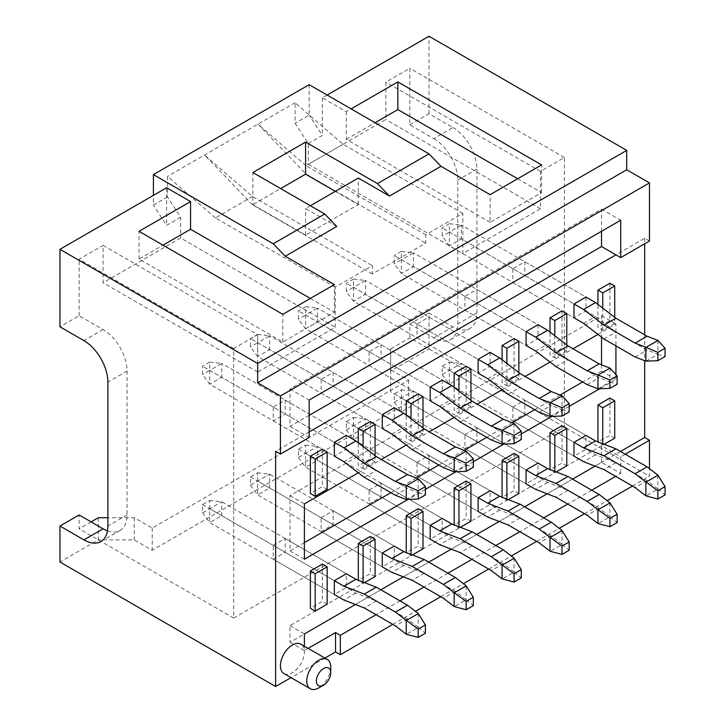 <?xml version="1.0" encoding="UTF-8"?>
<svg xmlns="http://www.w3.org/2000/svg" width="725" height="725" viewBox="0 0 725 725"><rect width="100%" height="100%" fill="white"/><g stroke="black" fill="none" stroke-linecap="round" stroke-linejoin="round"><path stroke-width="0.54" stroke-dasharray="3.62 2.72" d="M406.39 499.525L418.316 492.638L407.432 488.396L376.275 470.416L355.912 454.774L221.714 377.299L221.714 363.461L346.323 435.408L346.323 449.246L334.343 456.161L209.724 384.214L202.538 374.535L202.538 366.234L209.724 362.083L209.724 370.384L202.538 374.535M395.451 495.32L407.432 488.396M209.724 362.083L221.714 363.461L209.724 370.384L334.343 442.322L273.234 407.042L285.215 400.127L285.215 413.966L273.234 420.881L273.234 407.042M418.316 492.638L425.403 494.903M418.216 478.736L418.216 492.574M209.724 370.384L221.714 377.299L209.724 384.214L209.724 370.384L202.538 366.234M343.931 461.698L355.912 454.774M364.294 477.331L376.275 470.416M202.538 504.591L209.724 508.742L202.538 512.892L202.538 504.591L209.724 500.44L209.724 522.571L221.714 515.656L355.912 593.141L376.275 601.025L407.432 619.005L418.316 627.406L406.39 634.284M407.432 619.005L395.451 625.929M202.538 512.892L209.724 522.571L334.343 594.518L346.323 587.603L346.323 573.765L221.714 501.818L209.724 500.44M355.912 593.141L343.931 600.055M418.316 627.406L425.403 633.26M418.216 613.45L418.216 627.288M221.714 515.656L209.724 508.742L221.714 501.818L221.714 515.656M273.234 545.399L285.215 538.485L285.215 552.323L273.234 559.238L273.234 545.399L334.343 580.68L209.724 508.742M376.275 601.025L364.294 607.94M454.321 471.848L466.148 464.906L455.363 460.728L424.207 442.739L403.834 427.107L269.637 349.631L269.637 335.793L394.255 407.74L394.255 421.569L382.274 428.493L257.656 356.546L250.469 346.858L250.469 338.557L257.656 334.406L257.656 342.708L250.469 346.858M443.383 467.643L455.363 460.728M257.656 334.406L269.637 335.793L257.656 342.708L382.274 414.655L321.166 379.374L333.147 372.46L333.147 386.289L321.166 393.213L321.166 379.374M466.238 464.97L473.334 467.226M466.148 451.068L466.148 464.906M257.656 342.708L269.637 349.631L257.656 356.546L257.656 342.708L250.469 338.557M391.853 434.021L403.834 427.107M412.226 449.663L424.207 442.739M502.253 444.18L514.07 437.229L503.286 433.061L472.138 415.072L451.766 399.439L317.568 321.954L317.568 308.125L442.178 380.063L442.178 393.902L430.197 400.816L305.587 328.878L298.392 319.19L298.392 310.889L305.587 306.738L305.587 315.04L298.392 319.19M491.305 439.975L503.286 433.061M305.587 306.738L317.568 308.125L305.587 315.04L430.197 386.987L369.088 351.707L381.069 344.783L381.069 358.621L369.088 365.536L369.088 351.707M514.17 437.302L521.266 439.558M514.07 423.4L514.07 437.229M305.587 315.04L317.568 321.954L305.587 328.878L305.587 315.04L298.392 310.889M439.785 406.353L451.766 399.439M460.157 421.986L472.138 415.072M550.175 416.513L562.102 409.625L551.217 405.384L520.061 387.395L499.697 371.762L365.5 294.287L365.5 280.448L490.109 352.395L490.109 366.234L478.128 373.148L353.51 301.201L346.323 291.522L346.323 283.221L353.51 279.071L353.51 287.372L346.323 291.522M539.237 412.308L551.217 405.384M353.51 279.071L365.5 280.448L353.51 287.372L478.128 359.31L417.02 324.03L429.001 317.115L429.001 330.953L417.02 337.868L417.02 324.03M562.102 409.625L569.188 411.891M562.002 395.723L562.002 409.562M353.51 287.372L365.5 294.287L353.51 301.201L353.51 287.372L346.323 283.221M487.717 378.686L499.697 371.762M508.08 394.318L520.061 387.395M250.469 476.914L257.656 481.065L250.469 485.215L250.469 476.914L257.656 472.763L257.656 494.903L269.637 487.988L403.834 565.464L424.207 573.348L455.363 591.337L466.238 599.729L454.321 606.607M455.363 591.337L443.383 598.252M250.469 485.215L257.656 494.903L382.274 566.85L394.255 559.927L394.255 546.097L269.637 474.15L257.656 472.763M403.834 565.464L391.853 572.378M466.238 599.729L473.334 605.592M466.148 585.782L466.148 599.611M269.637 487.988L257.656 481.065L269.637 474.15L269.637 487.988M321.166 517.732L333.147 510.817L333.147 524.646L321.166 531.57L321.166 517.732L382.274 553.012L257.656 481.065M424.207 573.348L412.226 580.272M298.392 449.246L305.587 453.397L298.392 457.548L298.392 449.246L305.587 445.096L305.587 467.235L317.568 460.312L451.766 537.796L472.138 545.68L503.286 563.669L514.17 572.061L502.253 578.94M503.286 563.669L491.305 570.584M298.392 457.548L305.587 467.235L430.197 539.173L442.178 532.259L442.178 518.42L317.568 446.482L305.587 445.096M451.766 537.796L439.785 544.711M514.17 572.061L521.266 577.916M514.07 558.105L514.07 571.943M317.568 460.312L305.587 453.397L317.568 446.482L317.568 460.312M369.088 490.064L381.069 483.14L381.069 496.978L369.088 503.893L369.088 490.064L430.197 525.344L305.587 453.397M472.138 545.68L460.157 552.595M346.323 421.578L353.51 425.729L346.323 429.88L346.323 421.578L353.51 417.428L353.51 439.558L365.5 432.644L499.697 510.119L520.061 518.013L551.217 535.993L562.102 544.384L550.175 551.272M551.217 535.993L539.237 542.916M346.323 429.88L353.51 439.558L478.128 511.506L490.109 504.591L490.109 490.752L365.5 418.805L353.51 417.428M499.697 510.119L487.717 517.043M562.102 544.384L569.188 550.248M562.002 530.437L562.002 544.276M365.5 432.644L353.51 425.729L365.5 418.805L365.5 432.644M417.02 462.387L429.001 455.472L429.001 469.311L417.02 476.225L417.02 462.387L478.128 497.667L353.51 425.729M520.061 518.013L508.08 524.927M598.107 388.836L609.933 381.885L599.149 377.716L567.992 359.727L547.62 344.094L413.422 266.619L413.422 252.78L538.041 324.728L538.041 338.557L526.06 345.481L401.442 273.533L394.255 263.846L394.255 255.544L401.442 251.394L401.442 259.695L394.255 263.846M587.168 384.631L599.149 377.716M401.442 251.394L413.422 252.78L401.442 259.695L526.06 331.642L464.942 296.362L476.932 289.447L476.932 303.277L464.942 310.2L464.942 296.362M610.024 381.957L617.12 384.214M609.933 368.055L609.933 381.885M401.442 259.695L413.422 266.619L401.442 273.533L401.442 259.695L394.255 255.544M535.639 351.009L547.62 344.094M556.012 366.642L567.992 359.727M394.255 393.902L401.442 398.052L394.255 402.203L394.255 393.902L401.442 389.751L401.442 411.891L413.422 404.976L547.62 482.451L567.992 490.336L599.149 508.325L610.024 516.717L598.107 523.595M599.149 508.325L587.168 515.239M394.255 402.203L401.442 411.891L526.06 483.838L538.041 476.914L538.041 463.085L413.422 391.138L401.442 389.751M547.62 482.451L535.639 489.366M610.024 516.717L617.12 522.571M609.933 502.769L609.933 516.599M413.422 404.976L401.442 398.052L413.422 391.138L413.422 404.976M464.942 434.719L476.932 427.804L476.932 441.634L464.942 448.558L464.942 434.719L526.06 469.999L401.442 398.052M567.992 490.336L556.012 497.259M646.038 361.168L657.856 354.217L647.072 350.039L615.924 332.059L595.551 316.426L461.354 238.942L461.354 225.103L585.963 297.051L585.963 310.889L573.982 317.804L449.373 245.857L442.178 236.178L442.178 227.877L449.373 223.726L449.373 232.027L442.178 236.178M635.091 356.963L647.072 350.039M449.373 223.726L461.354 225.103L449.373 232.027L573.982 303.974L512.874 268.685L524.855 261.77L524.855 275.609L512.874 282.523L512.874 268.685M657.956 354.289L665.052 356.546M657.856 340.378L657.856 354.217M449.373 232.027L461.354 238.942L449.373 245.857L449.373 232.027L442.178 227.877M583.571 323.341L595.551 316.426M603.943 338.974L615.924 332.059M442.178 366.234L449.373 370.384L442.178 374.535L442.178 366.234L449.373 362.083L449.373 384.223L461.354 377.299L595.551 454.783L615.924 462.668L647.072 480.657L657.956 489.049L646.038 495.927M647.072 480.657L635.091 487.572M442.178 374.535L449.373 384.223L573.982 456.161L585.963 449.246L585.963 435.408L461.354 363.47L449.373 362.083M595.551 454.783L583.571 461.698M657.956 489.049L665.052 494.903M657.856 475.093L657.856 488.931M461.354 377.299L449.373 370.384L461.354 363.47L461.354 377.299M512.874 407.051L524.855 400.127L524.855 413.966L512.874 420.881L512.874 407.051L573.982 442.332L449.373 370.384M615.924 462.668L603.943 469.582M330.745 667.154A16.947 9.788 -60 0 1 318.764 687.907M609.933 398.052L609.933 435.417L597.944 441.869M609.933 283.221L609.933 320.577L597.944 327.501L597.944 304.428M562.002 425.729L562.002 463.085L550.021 469.546M562.002 310.889L562.002 348.254L550.021 355.168L550.021 332.095M514.07 453.397L514.07 490.762L502.09 497.214M514.07 338.557L514.07 375.922L502.09 382.836L502.09 359.772M466.148 481.065L466.148 518.429L454.167 524.882M466.148 366.234L466.148 403.589L454.167 410.513L454.167 387.44M418.216 508.742L418.216 546.097L406.236 552.559M418.216 393.902L418.216 431.266L406.236 438.181L406.236 415.108M370.285 536.409L370.285 573.774L358.304 580.227M370.285 421.569L370.285 458.934L358.304 465.849L358.304 442.785M322.362 564.077L322.362 601.442L310.382 608.366M322.362 449.246L322.362 486.611L310.382 493.526M283.928 673.534A16.947 9.788 120 0 0 292.402 672.691A16.947 9.788 120 0 0 303.476 657.756A16.947 9.788 120 0 0 300.875 644.181M649.473 241.017L644.679 238.253L615.924 254.856M309.176 431.946L275.627 451.322M324.927 658.064L291.033 677.63M308.152 648.377L304.391 650.552L304.391 646.211M620.473 451.458L595.044 466.139L601.542 462.387L620.718 473.461L615.679 476.361M572.551 479.134L547.121 493.816L572.551 479.134M524.619 506.802L499.19 521.483L524.619 506.802M476.688 534.47L451.258 549.151L476.688 534.47M428.765 562.147L403.336 576.828L428.765 562.147M380.833 589.815L355.404 604.496L380.833 589.815M644.679 238.253L644.679 243.781M644.679 334.823L644.679 360.669M615.924 374.598L615.924 379.374L599.638 388.781M569.188 406.353L551.707 416.449M521.266 434.03L503.784 444.117M473.334 461.698L455.853 471.794M425.403 489.366L407.921 499.462M358.331 472.754L381.314 459.487M406.263 445.077L429.236 431.81M454.185 417.41L477.168 404.142M502.117 389.733L525.099 376.465M550.048 362.065L573.022 348.798M597.971 334.397L615.924 324.03L615.924 345.888M257.656 334.624L257.656 372.016L335.231 327.229L335.231 287.1L372.342 265.676L372.342 273.978L425.747 243.147L425.747 234.846L462.858 213.422L462.858 253.542L540.433 208.755L540.433 171.363L564.394 157.524L564.394 427.107L233.695 618.044L233.695 348.462L257.656 334.624L103.086 245.385L103.086 282.777L180.661 237.981L335.231 327.229M290.009 625.648L304.391 633.949L290.009 642.25L290.009 625.648L601.542 445.784L620.718 456.859L620.718 473.461M625.267 454.231L620.718 456.859M107.472 530.863A33.894 19.566 -120 0 0 120.033 530.482A33.894 19.566 -120 0 0 127.056 514.967L127.056 371.073A33.894 19.566 -120 0 0 103.086 329.567L79.125 315.728L59.948 326.803M91.105 521.882L79.125 528.797L79.125 514.967M98.292 517.732L98.292 539.871L59.948 562.011M327.156 95.047L322.362 97.821L346.323 111.65L351.118 108.886M336.735 226.49L305.587 208.501L310.382 205.737M233.695 348.462L79.125 259.224L103.086 245.385M79.125 315.728L79.125 259.224M233.695 618.044L79.125 528.797M564.394 427.107L409.833 337.868L390.657 348.942L390.657 369.696L408.628 380.072L152.214 528.108L134.243 517.732L107.88 517.732M409.833 124.8L429.001 113.734L452.962 127.564L433.795 138.638L409.833 124.8L409.833 68.286L385.863 82.124L385.863 119.516L308.288 164.303L462.858 253.542M433.795 138.638A33.894 19.566 60 0 1 457.756 180.144L457.756 324.03A33.894 19.566 60 0 1 450.742 339.545A33.894 19.566 60 0 1 433.795 337.868L409.833 324.039L409.833 337.868M564.394 157.524L409.833 68.286M540.433 171.363L385.863 82.124M540.433 208.755L385.863 119.516M462.858 213.422L343.034 144.239L295.111 102.733L295.111 123.241L308.288 143.532L308.288 164.303M425.747 234.846L305.932 165.663L343.034 144.239M305.932 165.663L258 124.156L305.932 173.964L425.747 243.147M372.342 273.978L252.517 204.803L280.638 188.563M335.322 191.337L358.304 204.604L305.587 235.045L252.862 204.604L252.862 172.532M252.517 204.803L204.595 154.996L252.517 196.502L372.342 265.676M335.231 287.1L215.416 217.926L252.517 196.502M215.416 217.926L167.484 176.42L167.484 196.919L180.661 217.21L180.661 237.981M257.656 372.016L103.086 282.777M295.111 102.733L167.484 176.42M167.484 196.919L153.41 205.048L153.41 195.36M309.176 84.671L309.176 115.112L295.111 123.241M591.718 490.2L567.757 504.038M543.786 517.868L519.825 531.706M495.864 545.544L471.893 559.374M447.932 573.212L423.971 587.051M400.001 600.88L376.039 614.718M392.814 624.406L415.461 611.329M440.746 596.729L463.384 583.661M488.668 569.062L511.315 555.993M536.6 541.394L559.247 528.317M584.531 513.717L607.169 500.649M632.454 486.049L649.473 476.225L649.473 468.658M452.962 127.564A33.894 19.566 60 0 1 476.932 169.07L476.932 312.964A33.894 19.566 60 0 1 469.909 328.479A33.894 19.566 60 0 1 452.962 326.803L429.001 312.964L429.001 348.942L390.657 371.073L390.657 391.826L408.628 402.203L152.214 550.248L134.243 539.871L98.292 539.871M429.001 348.942L649.473 476.225M429.001 113.734L429.001 36.25M308.288 143.532L322.362 135.403L309.176 115.112M180.661 217.21L166.596 225.339L153.41 205.048M358.304 204.604L358.304 178.069M310.382 298.437L334.343 312.267L282.822 342.019L139.037 259.006L162.998 245.168M139.037 259.006L139.037 231.329M305.587 235.045L305.587 208.501M309.176 415.343L290.009 426.418L290.009 388.999L601.542 209.135L601.542 231.275M601.542 209.135L620.718 220.201M290.009 388.999L309.176 400.064M290.009 426.418L309.176 437.483M304.391 542.635L290.009 550.937L290.009 495.592L601.542 315.728L601.542 337.134M601.542 364.802L601.542 371.073L582.61 382.002M560.117 394.989L534.688 409.679M512.185 422.666L486.756 437.347M464.254 450.334L438.824 465.015M416.331 478.011L390.902 492.692M601.542 371.073L615.924 379.374M290.009 550.937L304.391 559.238M601.542 315.728L615.924 324.03M290.009 495.592L304.391 503.893M601.542 445.784L601.542 462.387M290.009 642.25L304.391 650.552M322.362 97.821L322.362 135.403M517.668 178.758L541.629 192.596L490.109 222.339L490.109 194.672M490.109 222.339L346.323 139.327L346.323 111.65M166.596 187.748L166.596 225.339M334.343 312.267L334.343 284.599M282.822 342.019L282.822 314.342M346.323 139.327L375.079 122.724M541.629 192.596L541.629 164.919M134.243 517.732L134.243 539.871M408.628 380.072L408.628 402.203M152.214 528.108L152.214 550.248M390.657 348.942L390.657 371.073M390.657 369.696L390.657 391.826M273.234 559.238L334.343 594.518M285.215 538.485L346.323 573.765M285.215 552.323L346.323 587.603M273.234 420.881L334.343 456.161M285.215 400.127L346.323 435.408M285.215 413.966L346.323 449.246M321.166 531.57L382.274 566.85M333.147 510.817L394.255 546.097M333.147 524.646L394.255 559.927M369.088 503.893L430.197 539.173M381.069 483.14L442.178 518.42M381.069 496.978L442.178 532.259M417.02 476.225L478.128 511.506M429.001 455.472L490.109 490.752M429.001 469.311L490.109 504.591M464.942 448.558L526.06 483.838M476.932 427.804L538.041 463.085M476.932 441.634L538.041 476.914M512.874 420.881L573.982 456.161M524.855 400.127L585.963 435.408M524.855 413.966L585.963 449.246M321.166 393.213L382.274 428.493M333.147 372.46L394.255 407.74M333.147 386.289L394.255 421.569M369.088 365.536L430.197 400.816M381.069 344.783L442.178 380.063M381.069 358.621L442.178 393.902M417.02 337.868L478.128 373.148M429.001 317.115L490.109 352.395M429.001 330.953L490.109 366.234M464.942 310.2L526.06 345.481M476.932 289.447L538.041 324.728M476.932 303.277L538.041 338.557M512.874 282.523L573.982 317.804M524.855 261.77L585.963 297.051M524.855 275.609L585.963 310.889M327.156 489.375L322.362 486.611M327.156 604.215L322.362 601.442M375.079 455.653L375.079 461.698L363.098 468.622L358.304 465.849M363.098 468.622L363.098 446.464M375.079 461.698L370.285 458.934M364.521 582.637L363.098 583.453L358.304 580.689M363.098 583.453L363.098 582.084M375.079 576.538L370.285 573.774M423.01 427.986L423.01 434.03L411.03 440.945L406.236 438.181M411.03 440.945L411.03 418.787M423.01 434.03L418.216 431.266M412.452 554.96L411.03 555.785L406.236 553.021M411.03 555.785L411.03 554.417M423.01 548.87L418.216 546.097M470.942 400.318L470.942 406.362L458.952 413.277L454.167 410.513M458.952 413.277L458.952 391.119M470.942 406.362L466.148 403.589M460.384 527.293L458.952 528.117L454.167 525.344M458.952 528.117L458.952 526.74M470.942 521.193L466.148 518.429M518.864 372.641L518.864 378.686L506.884 385.609L502.09 382.836M506.884 385.609L506.884 363.442M518.864 378.686L514.07 375.922M508.307 499.625L506.884 500.44L502.09 497.676M506.884 500.44L506.884 499.072M518.864 493.526L514.07 490.762M566.796 344.973L566.796 351.018L554.815 357.933L550.021 355.168M554.815 357.933L554.815 335.775M566.796 351.018L562.002 348.254M556.238 471.948L554.815 472.772L550.021 470.008M554.815 472.772L554.815 471.395M566.796 465.858L562.002 463.085M614.718 317.305L614.718 323.35L602.738 330.265L597.944 327.501M602.738 330.265L602.738 308.107M614.718 323.35L609.933 320.577M604.161 444.28L602.738 445.105L597.944 442.332M602.738 445.105L602.738 443.727M614.718 438.181L609.933 435.417M429.001 312.964L409.833 324.039M103.086 329.567L83.919 340.632M127.056 371.073L107.88 382.138M127.056 514.967L107.88 526.033M476.932 169.07L457.756 180.144M476.932 312.964L457.756 324.03M452.962 326.803L433.795 337.868M100.866 541.548L120.033 530.482M450.742 339.545L469.909 328.479"/><path stroke-width="1.09" d="M418.216 499.054L425.403 494.903L425.403 486.602L418.216 490.752L418.216 499.054L406.236 499.489L395.451 495.32L364.294 477.331L343.931 461.698L334.343 456.161L334.343 442.322L343.931 447.86L355.912 440.945L376.275 456.578L407.432 474.567L418.316 478.808L406.39 485.687L418.216 490.752M343.931 447.86L364.294 463.493L395.451 481.482L407.432 474.567M395.451 481.482L406.39 485.687M334.343 442.322L346.323 435.408L355.912 440.945M425.403 486.602L418.316 478.808M406.236 499.489L406.236 485.659M364.294 463.493L376.275 456.578M425.403 624.959L418.216 629.11L418.216 637.411L425.403 633.26L425.403 624.959L418.216 613.45L407.432 605.176L395.451 612.09L364.294 594.101L343.931 586.217L334.343 580.68L346.323 573.765L355.912 579.302L343.931 586.217M418.316 613.567L406.39 620.446L395.451 612.09M334.343 580.68L334.343 594.518L343.931 600.055L364.294 607.94L395.451 625.929L406.39 634.284L418.216 637.411M406.39 620.446L418.216 629.11M406.236 634.203L406.236 620.364M407.432 605.176L376.275 587.187L355.912 579.302M376.275 587.187L364.294 594.101M466.148 471.377L473.334 467.226L473.334 458.925L466.148 463.076L466.148 471.377L454.167 471.821L443.383 467.643L412.226 449.663L391.853 434.021L382.274 428.493L382.274 414.655L391.853 420.192L403.834 413.268L424.207 428.91L455.363 446.89L466.238 451.131L454.321 458.019L466.148 463.076M391.853 420.192L412.226 435.825L443.383 453.814L455.363 446.89M443.383 453.814L454.321 458.019M382.274 414.655L394.255 407.74L403.834 413.268M473.334 458.925L466.238 451.131M454.167 471.821L454.167 457.983M412.226 435.825L424.207 428.91M514.07 443.709L521.266 439.558L521.266 431.257L514.07 435.408L514.07 443.709L502.09 444.153L491.305 439.975L460.157 421.986L439.785 406.353L430.197 400.816L430.197 386.987L439.785 392.515L451.766 385.6L472.138 401.233L503.286 419.222L514.17 423.463L502.253 430.342L514.07 435.408M439.785 392.515L460.157 408.148L491.305 426.137L503.286 419.222M491.305 426.137L502.253 430.342M430.197 386.987L442.178 380.063L451.766 385.6M521.266 431.257L514.17 423.463M502.09 444.153L502.09 430.315M460.157 408.148L472.138 401.233M562.002 416.041L569.188 411.891L569.188 403.589L562.002 407.74L562.002 416.041L550.021 416.476L539.237 412.308L508.08 394.318L487.717 378.686L478.128 373.148L478.128 359.31L487.717 364.847L499.697 357.933L520.061 373.565L551.217 391.545L562.102 395.796L550.175 402.674L562.002 407.74M487.717 364.847L508.08 380.48L539.237 398.469L551.217 391.545M539.237 398.469L550.175 402.674M478.128 359.31L490.109 352.395L499.697 357.933M569.188 403.589L562.102 395.796M550.021 416.476L550.021 402.647M508.08 380.48L520.061 373.565M473.334 597.282L466.148 601.442L466.148 609.743L473.334 605.592L473.334 597.282L466.148 585.782L455.363 577.499L443.383 584.423L412.226 566.433L391.853 558.549L382.274 553.012L394.255 546.097L403.834 551.625L391.853 558.549M466.238 585.891L454.321 592.778L443.383 584.423M382.274 553.012L382.274 566.85L391.853 572.378L412.226 580.272L443.383 598.252L454.167 606.535L466.148 609.743M454.321 592.778L466.148 601.442M454.167 606.535L454.167 592.697M455.363 577.499L424.207 559.519L403.834 551.625M424.207 559.519L412.226 566.433M521.266 569.614L514.07 573.765L514.07 582.066L521.266 577.916L521.266 569.614L514.07 558.105L503.286 549.831L491.305 556.746L460.157 538.766L439.785 530.872L430.197 525.344L442.178 518.42L451.766 523.957L439.785 530.872M514.17 558.223L502.253 565.101L491.305 556.746M430.197 525.344L430.197 539.173L439.785 544.711L460.157 552.595L491.305 570.584L502.09 578.858L514.07 582.066M502.253 565.101L514.07 573.765M502.09 578.858L502.09 565.029M503.286 549.831L472.138 531.842L451.766 523.957M472.138 531.842L460.157 538.766M569.188 541.947L562.002 546.097L562.002 554.398L569.188 550.248L569.188 541.947L562.002 530.437L551.217 522.163L539.237 529.078L508.08 511.089L487.717 503.204L478.128 497.667L490.109 490.752L499.697 496.29L487.717 503.204M562.102 530.555L550.175 537.433L539.237 529.078M478.128 497.667L478.128 511.506L487.717 517.043L508.08 524.927L539.237 542.916L550.175 551.272L562.002 554.398M550.175 537.433L562.002 546.097M550.021 551.19L550.021 537.352M551.217 522.163L520.061 504.174L499.697 496.29M520.061 504.174L508.08 511.089M609.933 388.364L617.12 384.214L617.12 375.913L609.933 380.063L609.933 388.364L597.944 388.808L587.168 384.631L556.012 366.642L535.639 351.009L526.06 345.481L526.06 331.642L535.639 337.179L547.62 330.256L567.992 345.888L599.149 363.877L610.024 368.119L598.107 375.006L609.933 380.063M535.639 337.179L556.012 352.812L587.168 370.792L599.149 363.877M587.168 370.792L598.107 375.006M526.06 331.642L538.041 324.728L547.62 330.256M617.12 375.913L610.024 368.119M597.944 388.808L597.944 374.97M556.012 352.812L567.992 345.888M617.12 514.27L609.933 518.42L609.933 526.722L617.12 522.571L617.12 514.27L609.933 502.769L599.149 494.486L587.168 501.41L556.012 483.421L535.639 475.537L526.06 469.999L538.041 463.085L547.62 468.613L535.639 475.537M610.024 502.878L598.107 509.766L587.168 501.41M526.06 469.999L526.06 483.838L535.639 489.366L556.012 497.259L587.168 515.239L597.944 523.522L609.933 526.722M598.107 509.766L609.933 518.42M597.944 523.522L597.944 509.684M599.149 494.486L567.992 476.506L547.62 468.613M567.992 476.506L556.012 483.421M657.856 360.697L665.052 356.546L665.052 348.245L657.856 352.395L657.856 360.697L645.875 361.132L635.091 356.963L603.943 338.974L583.571 323.341L573.982 317.804L573.982 303.974L583.571 309.502L595.551 302.588L615.924 318.221L647.072 336.21L657.956 340.451L646.038 347.329L657.856 352.395M583.571 309.502L603.943 325.135L635.091 343.124L647.072 336.21M635.091 343.124L646.038 347.329M573.982 303.974L585.963 297.051L595.551 302.588M665.052 348.245L657.956 340.451M645.875 361.132L645.875 347.302M603.943 325.135L615.924 318.221M665.052 486.602L657.856 490.752L657.856 499.054L665.052 494.903L665.052 486.602L657.856 475.093L647.072 466.818L635.091 473.733L603.943 455.744L583.571 447.86L573.982 442.332L585.963 435.408L595.551 440.945L583.571 447.86M657.956 475.21L646.038 482.089L635.091 473.733M573.982 442.332L573.982 456.161L583.571 461.698L603.943 469.582L635.091 487.572L645.875 495.846L657.856 499.054M646.038 482.089L657.856 490.752M645.875 495.846L645.875 482.016M647.072 466.818L615.924 448.829L595.551 440.945M615.924 448.829L603.943 455.744M318.764 687.907L323.558 685.143A10.168 5.873 -60 0 1 316.372 680.993A10.168 5.873 -60 0 1 323.558 668.541A10.168 5.873 -60 0 1 330.745 672.691A10.168 5.873 -60 0 1 323.558 685.143L318.764 687.907A16.947 9.788 -60 0 1 310.291 688.75A16.947 9.788 -60 0 1 310.291 669.184A16.947 9.788 -60 0 1 327.238 659.397A16.947 9.788 -60 0 1 330.745 667.154L330.745 672.691M310.382 493.526L310.382 456.161L322.362 449.246L327.156 452.01L327.156 489.375L315.167 496.29L310.382 493.526M315.167 496.29L315.167 458.925L310.382 456.161M597.944 441.869L597.944 404.976L609.933 398.052L614.718 400.825L614.718 438.181L604.161 444.28M597.944 304.428L597.944 290.136L609.933 283.221L614.718 285.985L614.718 317.305M550.021 469.546L550.021 432.644L562.002 425.729L566.796 428.493L566.796 465.858L556.238 471.948M550.021 332.095L550.021 317.804L562.002 310.889L566.796 313.653L566.796 344.973M502.09 497.214L502.09 460.312L514.07 453.397L518.864 456.161L518.864 493.526L508.307 499.625M502.09 359.772L502.09 345.481L514.07 338.557L518.864 341.33L518.864 372.641M454.167 524.882L454.167 487.988L466.148 481.065L470.942 483.838L470.942 521.193L460.384 527.293M454.167 387.44L454.167 373.148L466.148 366.234L470.942 368.998L470.942 400.318M406.236 552.559L406.236 515.656L418.216 508.742L423.01 511.506L423.01 548.87L412.452 554.96M406.236 415.108L406.236 400.816L418.216 393.902L423.01 396.666L423.01 427.986M358.304 580.227L358.304 543.324L370.285 536.409L375.079 539.173L375.079 576.538L364.521 582.637M358.304 442.785L358.304 428.493L370.285 421.569L375.079 424.343L375.079 455.653M310.382 608.366L310.382 571.001L322.362 564.077L327.156 566.85L327.156 604.215L315.167 611.13L310.382 608.366M327.238 659.397L300.875 644.181A16.947 9.788 120 0 0 292.402 645.023A16.947 9.788 120 0 0 281.336 659.949A16.947 9.788 120 0 0 283.928 673.534L310.291 688.75M601.542 231.275L601.542 246.554L615.924 254.856L309.176 431.946M291.033 677.63L275.627 686.53L275.627 451.322L280.421 454.086L309.176 437.483L309.176 400.064L620.718 220.201L620.718 257.62L615.924 254.856M308.152 648.377L335.539 632.572L335.539 651.938L324.927 658.064M304.391 646.211L304.391 633.949L355.404 604.496L304.391 633.949M595.044 466.139L572.551 479.134L595.044 466.139M547.121 493.816L524.619 506.802L547.121 493.816M499.19 521.483L476.688 534.47L499.19 521.483M451.258 549.151L428.765 562.147L451.258 549.151M403.336 576.828L380.833 589.815L403.336 576.828M644.679 360.669L644.679 437.483L620.473 451.458M644.679 243.781L644.679 334.823M599.638 388.781L569.188 406.353M551.707 416.449L521.266 434.03M503.784 444.117L473.334 461.698M455.853 471.794L425.403 489.366M407.921 499.462L304.391 559.238L304.391 503.893L358.331 472.754M381.314 459.487L406.263 445.077M429.236 431.81L454.185 417.41M477.168 404.142L502.117 389.733M525.099 376.465L550.048 362.065M573.022 348.798L597.971 334.397M615.924 345.888L615.924 374.598M644.679 437.483L649.473 440.256L625.267 454.231M107.472 530.863A33.894 19.566 -120 0 1 103.086 528.797L79.125 514.967L59.948 526.033L83.919 539.871A33.894 19.566 -120 0 0 100.866 541.548A33.894 19.566 -120 0 0 107.88 526.033L107.88 382.138A33.894 19.566 -120 0 0 83.919 340.632L59.948 326.803L59.948 249.318L166.596 187.748L190.557 201.586L139.037 231.329L282.822 314.342L334.343 284.599L285.215 256.233L273.234 243.781L153.41 174.607L153.41 195.36M107.88 517.732L98.292 517.732L91.105 521.882M275.627 686.53L59.948 562.011L59.948 526.033M273.234 243.781L324.755 214.038L336.735 226.49L285.215 256.233M649.473 182.908L626.708 169.768L257.656 382.836L280.421 395.977L649.473 182.908L649.473 241.017L620.718 257.62M626.708 169.768L626.708 150.392L257.656 363.461L257.656 382.836M59.948 249.318L257.656 363.461M626.708 150.392L429.001 36.25L327.156 95.047M351.118 108.886L397.844 81.907L541.629 164.919L490.109 194.672L440.981 166.306L389.461 196.049L377.48 183.597L305.587 142.091L252.862 172.532L324.755 214.038M310.382 205.737L358.304 178.069L389.461 196.049M280.638 188.563L305.587 174.163L335.322 191.337M440.981 166.306L429.001 153.854L309.176 84.671L153.41 174.607M615.679 476.361L591.718 490.2M567.757 504.038L543.786 517.868M519.825 531.706L495.864 545.544M471.893 559.374L447.932 573.212M423.971 587.051L400.001 600.88M376.039 614.718L340.333 635.336L340.333 654.702L392.814 624.406M415.461 611.329L440.746 596.729M463.384 583.661L488.668 569.062M511.315 555.993L536.6 541.394M559.247 528.317L584.531 513.717M607.169 500.649L632.454 486.049M649.473 468.658L649.473 440.256M335.539 651.938L340.333 654.702M280.421 395.977L280.421 454.086M429.001 153.854L377.48 183.597M305.587 174.163L305.587 142.091M162.998 245.168L190.557 229.254L190.557 201.586M601.542 246.554L309.176 415.343M582.61 382.002L560.117 394.989M534.688 409.679L512.185 422.666M486.756 437.347L464.254 450.334M438.824 465.015L416.331 478.011M390.902 492.692L304.391 542.635M601.542 337.134L601.542 364.802M335.539 632.572L340.333 635.336M190.557 229.254L310.382 298.437M375.079 122.724L397.844 109.575L397.844 81.907M397.844 109.575L517.668 178.758M315.167 458.925L327.156 452.01M315.167 611.13L315.167 573.765L310.382 571.001M315.167 573.765L327.156 566.85M363.098 446.464L363.098 431.257L358.304 428.493M363.098 431.257L375.079 424.343M363.098 582.084L363.098 546.097L358.304 543.324M363.098 546.097L375.079 539.173M411.03 418.787L411.03 403.589L406.236 400.816M411.03 403.589L423.01 396.666M411.03 554.417L411.03 518.42L406.236 515.656M411.03 518.42L423.01 511.506M458.952 391.119L458.952 375.913L454.167 373.148M458.952 375.913L470.942 368.998M458.952 526.74L458.952 490.752L454.167 487.988M458.952 490.752L470.942 483.838M506.884 363.442L506.884 348.245L502.09 345.481M506.884 348.245L518.864 341.33M506.884 499.072L506.884 463.085L502.09 460.312M506.884 463.085L518.864 456.161M554.815 335.775L554.815 320.577L550.021 317.804M554.815 320.577L566.796 313.653M554.815 471.395L554.815 435.408L550.021 432.644M554.815 435.408L566.796 428.493M602.738 308.107L602.738 292.9L597.944 290.136M602.738 292.9L614.718 285.985M602.738 443.727L602.738 407.74L597.944 404.976M602.738 407.74L614.718 400.825M103.086 528.797L83.919 539.871"/></g></svg>

